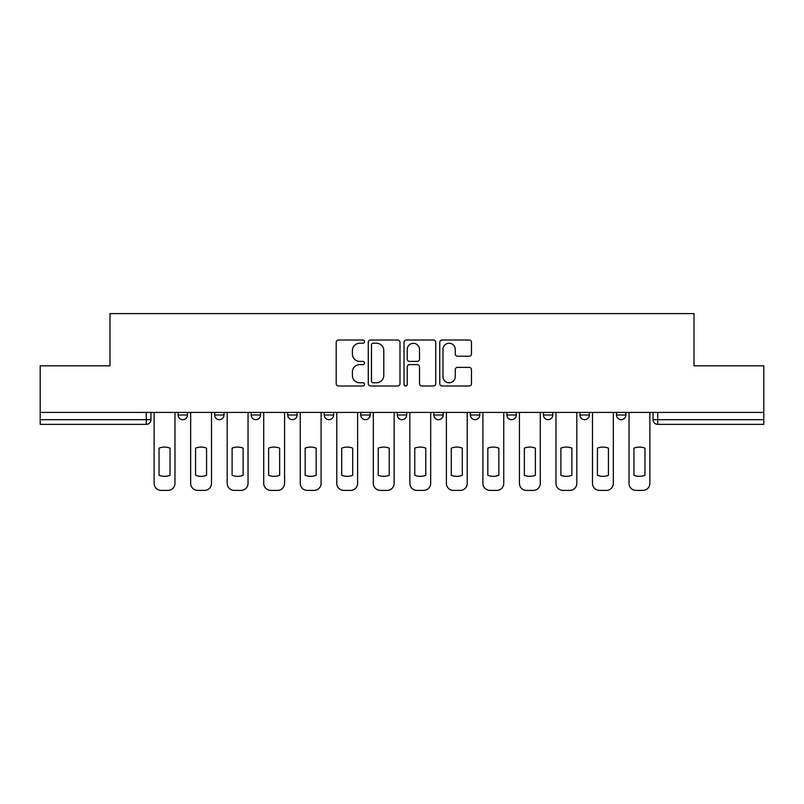 <?xml version="1.0" encoding="UTF-8"?>
<svg xmlns="http://www.w3.org/2000/svg" width="804" height="804" viewBox="0 0 804 804"><rect width="100%" height="100%" fill="white"/><g stroke="black" fill="none" stroke-linecap="round" stroke-linejoin="round"><path stroke-width="1.21" d="M364.534 341.63A1.608 1.608 0 0 0 362.926 340.022L338.504 340.022A2.301 2.301 0 0 0 336.203 342.323L336.203 383.699A2.301 2.301 0 0 0 338.504 386L362.926 386A1.608 1.608 0 0 0 364.534 384.382A1.608 1.608 0 0 0 362.926 382.774L359.76 382.774A7.357 7.357 0 0 1 352.403 375.418L352.403 371.971A7.357 7.357 0 0 1 359.76 364.614L362.926 364.614A1.608 1.608 0 0 0 364.534 363.006A1.608 1.608 0 0 0 362.926 361.398L359.76 361.398A7.357 7.357 0 0 1 352.403 354.041L352.403 350.594A7.357 7.357 0 0 1 359.76 343.238L362.926 343.238A1.608 1.608 0 0 0 364.534 341.63M579.975 412.422L579.975 414.995L589.342 414.995A4.683 4.683 0 0 1 584.659 419.678A4.683 4.683 0 0 1 579.975 414.995L579.975 412.422M470.38 412.422L470.38 414.995L479.747 414.995A4.683 4.683 0 0 1 475.063 419.678A4.683 4.683 0 0 1 470.38 414.995L470.38 412.422M397.317 412.422L397.317 414.995L406.683 414.995A4.683 4.683 0 0 1 402 419.678A4.683 4.683 0 0 1 397.317 414.995L397.317 412.422M360.785 412.422L360.785 414.995L370.152 414.995A4.683 4.683 0 0 1 365.468 419.678A4.683 4.683 0 0 1 360.785 414.995L360.785 412.422M287.721 414.995L287.721 412.422L287.721 414.995A4.683 4.683 0 0 0 292.405 419.678A4.683 4.683 0 0 1 287.721 414.995L297.088 414.995A4.683 4.683 0 0 1 292.405 419.678M214.658 414.995L214.658 412.422L214.658 414.995A4.683 4.683 0 0 0 219.341 419.678A4.683 4.683 0 0 1 214.658 414.995L224.025 414.995A4.683 4.683 0 0 1 219.341 419.678A4.683 4.683 0 0 0 224.025 414.995L224.025 412.422L224.025 414.995M469.174 356.232A2.301 2.301 0 0 0 471.476 353.931L471.476 342.323A2.301 2.301 0 0 0 469.174 340.022L442.049 340.022A2.301 2.301 0 0 0 439.758 342.323L439.758 383.699A2.301 2.301 0 0 0 442.049 386L469.174 386A2.301 2.301 0 0 0 471.476 383.699L471.476 369.679A2.301 2.301 0 0 0 469.174 367.378L457.566 367.378A2.301 2.301 0 0 0 455.265 369.679L455.265 376.634A6.151 6.151 0 0 1 449.124 382.774A6.151 6.151 0 0 1 442.974 376.634L442.974 349.388A6.151 6.151 0 0 1 449.124 343.238A6.151 6.151 0 0 1 455.265 349.388L455.265 353.931A2.301 2.301 0 0 0 457.566 356.232L469.174 356.232M40.2 412.422L40.2 365.82L109.987 365.82L109.987 313.6L694.013 313.6L694.013 365.82L763.8 365.82L763.8 412.422L40.2 412.422L40.2 419.678L150.961 419.678L150.961 412.422L150.961 419.678A4.683 4.683 0 0 1 146.278 424.361L40.2 424.361L40.2 419.678M399.99 342.323A2.301 2.301 0 0 0 397.689 340.022L370.564 340.022A2.301 2.301 0 0 0 368.272 342.323L368.272 383.699A2.301 2.301 0 0 0 370.564 386L397.689 386A2.301 2.301 0 0 0 399.99 383.699L399.99 342.323M406.311 340.022L433.436 340.022A2.301 2.301 0 0 1 435.728 342.323L435.728 383.699A2.301 2.301 0 0 1 433.436 386L421.829 386A2.301 2.301 0 0 1 419.527 383.699L419.527 366.915A2.301 2.301 0 0 0 417.226 364.614L409.527 364.614A2.301 2.301 0 0 0 407.226 366.915L407.226 384.382A1.608 1.608 0 0 1 405.618 386A1.608 1.608 0 0 1 404.01 384.382L404.01 342.323A2.301 2.301 0 0 1 406.311 340.022M653.039 412.422L653.039 419.678L763.8 419.678L763.8 424.361L657.722 424.361A4.683 4.683 0 0 1 653.039 419.678M763.8 412.422L763.8 419.678M625.874 412.422L625.874 414.995A4.683 4.683 0 0 1 621.19 419.678A4.683 4.683 0 0 1 616.507 414.995A4.683 4.683 0 0 0 621.19 419.678M616.507 412.422L616.507 414.995L625.874 414.995M589.342 412.422L589.342 414.995A4.683 4.683 0 0 1 584.659 419.678M552.81 412.422L552.81 414.995A4.683 4.683 0 0 1 548.127 419.678A4.683 4.683 0 0 1 543.444 414.995L552.81 414.995M543.444 412.422L543.444 414.995M516.279 412.422L516.279 414.995A4.683 4.683 0 0 1 511.595 419.678A4.683 4.683 0 0 1 506.912 414.995L516.279 414.995L516.279 412.422M506.912 412.422L506.912 414.995M479.747 412.422L479.747 414.995M443.215 412.422L443.215 414.995A4.683 4.683 0 0 1 438.532 419.678A4.683 4.683 0 0 1 433.848 414.995L443.215 414.995L443.215 412.422M433.848 412.422L433.848 414.995M406.683 414.995L406.683 412.422L406.683 414.995A4.683 4.683 0 0 1 402 419.678M370.152 414.995L370.152 412.422L370.152 414.995A4.683 4.683 0 0 1 365.468 419.678M333.62 412.422L333.62 414.995A4.683 4.683 0 0 1 328.936 419.678A4.683 4.683 0 0 1 324.253 414.995A4.683 4.683 0 0 0 328.936 419.678A4.683 4.683 0 0 0 333.62 414.995L333.62 412.422M324.253 412.422L324.253 414.995L333.62 414.995M297.088 412.422L297.088 414.995M260.556 412.422L260.556 414.995A4.683 4.683 0 0 1 255.873 419.678A4.683 4.683 0 0 1 251.19 414.995L260.556 414.995M251.19 412.422L251.19 414.995M187.493 412.422L187.493 414.995A4.683 4.683 0 0 1 182.809 419.678A4.683 4.683 0 0 1 178.126 414.995A4.683 4.683 0 0 0 182.809 419.678A4.683 4.683 0 0 0 187.493 414.995L187.493 412.422M178.126 412.422L178.126 414.995L187.493 414.995M146.278 412.422L146.278 424.361A4.683 4.683 0 0 0 150.961 419.678M373.096 343.238A1.608 1.608 0 0 0 371.488 344.856L371.488 381.166A1.608 1.608 0 0 0 373.096 382.774L376.433 382.774A7.357 7.357 0 0 0 383.779 375.418L383.779 350.594A7.357 7.357 0 0 0 376.433 343.238L373.096 343.238M419.527 349.509A6.151 6.151 0 0 0 413.377 343.358A6.151 6.151 0 0 0 407.226 349.509L407.226 359.107A2.301 2.301 0 0 0 409.527 361.398L417.226 361.398A2.301 2.301 0 0 0 419.527 359.107L419.527 349.509M159.041 448.15L159.041 475.275A14.633 14.633 0 0 0 170.046 475.275L170.046 448.15A14.633 14.633 0 0 0 159.041 448.15M154.127 412.422L154.127 483.375A7.025 7.025 0 0 0 161.152 490.4L167.946 490.4A7.025 7.025 0 0 0 174.97 483.375L174.97 412.422M195.573 448.15L195.573 475.275A14.633 14.633 0 0 0 206.578 475.275L206.578 448.15A14.633 14.633 0 0 0 195.573 448.15M190.659 412.422L190.659 483.375A7.025 7.025 0 0 0 197.683 490.4L204.477 490.4A7.025 7.025 0 0 0 211.502 483.375L211.502 412.422M232.105 448.15L232.105 475.275A14.633 14.633 0 0 0 243.109 475.275L243.109 448.15A14.633 14.633 0 0 0 232.105 448.15M227.19 412.422L227.19 483.375A7.025 7.025 0 0 0 234.215 490.4L241.009 490.4A7.025 7.025 0 0 0 248.034 483.375L248.034 412.422M268.636 448.15L268.636 475.275A14.633 14.633 0 0 0 279.641 475.275L279.641 448.15A14.633 14.633 0 0 0 268.636 448.15M263.722 412.422L263.722 483.375A7.025 7.025 0 0 0 270.747 490.4L277.541 490.4A7.025 7.025 0 0 0 284.566 483.375L284.566 412.422M305.168 448.15L305.168 475.275A14.633 14.633 0 0 0 316.173 475.275L316.173 448.15A14.633 14.633 0 0 0 305.168 448.15M300.254 412.422L300.254 483.375A7.025 7.025 0 0 0 307.279 490.4L314.062 490.4A7.025 7.025 0 0 0 321.097 483.375L321.097 412.422M341.7 448.15L341.7 475.275A14.633 14.633 0 0 0 352.705 475.275L352.705 448.15A14.633 14.633 0 0 0 341.7 448.15M336.786 412.422L336.786 483.375A7.025 7.025 0 0 0 343.81 490.4L350.594 490.4A7.025 7.025 0 0 0 357.619 483.375L357.619 412.422M378.232 448.15L378.232 475.275A14.633 14.633 0 0 0 389.236 475.275L389.236 448.15A14.633 14.633 0 0 0 378.232 448.15M373.317 412.422L373.317 483.375A7.025 7.025 0 0 0 380.342 490.4L387.126 490.4A7.025 7.025 0 0 0 394.151 483.375L394.151 412.422M414.763 448.15L414.763 475.275A14.633 14.633 0 0 0 425.768 475.275L425.768 448.15A14.633 14.633 0 0 0 414.763 448.15M409.849 412.422L409.849 483.375A7.025 7.025 0 0 0 416.874 490.4L423.658 490.4A7.025 7.025 0 0 0 430.683 483.375L430.683 412.422M451.295 448.15L451.295 475.275A14.633 14.633 0 0 0 462.3 475.275L462.3 448.15A14.633 14.633 0 0 0 451.295 448.15M446.381 412.422L446.381 483.375A7.025 7.025 0 0 0 453.406 490.4L460.189 490.4A7.025 7.025 0 0 0 467.214 483.375L467.214 412.422M487.827 448.15L487.827 475.275A14.633 14.633 0 0 0 498.832 475.275L498.832 448.15A14.633 14.633 0 0 0 487.827 448.15M482.902 412.422L482.902 483.375A7.025 7.025 0 0 0 489.937 490.4L496.721 490.4A7.025 7.025 0 0 0 503.746 483.375L503.746 412.422M524.359 448.15L524.359 475.275A14.633 14.633 0 0 0 535.364 475.275L535.364 448.15A14.633 14.633 0 0 0 524.359 448.15M519.434 412.422L519.434 483.375A7.025 7.025 0 0 0 526.459 490.4L533.253 490.4A7.025 7.025 0 0 0 540.278 483.375L540.278 412.422M560.89 448.15L560.89 475.275A14.633 14.633 0 0 0 571.895 475.275L571.895 448.15A14.633 14.633 0 0 0 560.89 448.15M555.966 412.422L555.966 483.375A7.025 7.025 0 0 0 562.991 490.4L569.785 490.4A7.025 7.025 0 0 0 576.81 483.375L576.81 412.422M597.422 448.15L597.422 475.275A14.633 14.633 0 0 0 608.427 475.275L608.427 448.15A14.633 14.633 0 0 0 597.422 448.15M592.498 412.422L592.498 483.375A7.025 7.025 0 0 0 599.523 490.4L606.316 490.4A7.025 7.025 0 0 0 613.341 483.375L613.341 412.422M633.954 448.15L633.954 475.275A14.633 14.633 0 0 0 644.959 475.275L644.959 448.15A14.633 14.633 0 0 0 633.954 448.15M629.029 412.422L629.029 483.375A7.025 7.025 0 0 0 636.054 490.4L642.848 490.4A7.025 7.025 0 0 0 649.873 483.375L649.873 412.422M657.722 412.422L657.722 424.361"/></g></svg>
